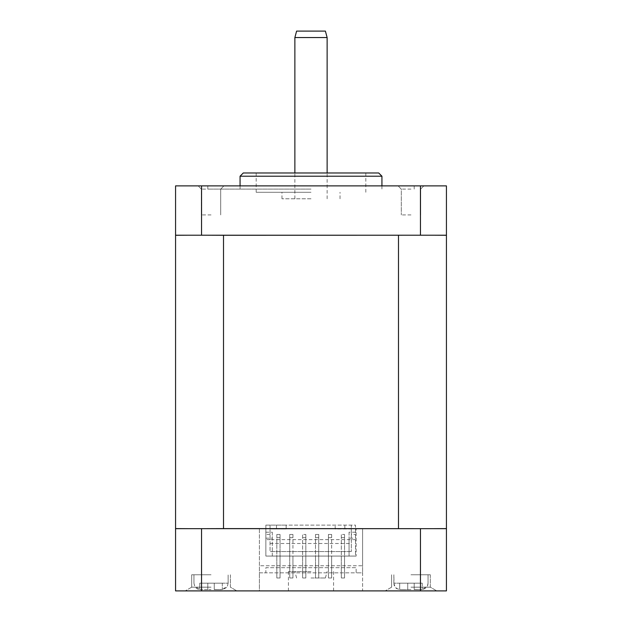 <?xml version="1.0" encoding="UTF-8"?>
<svg xmlns="http://www.w3.org/2000/svg" width="622" height="622" viewBox="0 0 622 622"><rect width="100%" height="100%" fill="white"/><g stroke="black" fill="none" stroke-linecap="round" stroke-linejoin="round"><path stroke-width="0.47" stroke-dasharray="3.11 2.33" d="M211.037 590.9L185.239 590.9L211.037 590.9M211.037 587.176L191.685 587.176L211.037 587.176M410.963 590.9L385.166 590.9L410.963 590.9M410.963 587.176L430.315 587.176L410.963 587.176M214.263 589.516L221.175 589.609L214.263 589.609L214.263 583.164L207.81 583.164L207.81 589.609L200.898 589.609L211.037 589.578L207.81 589.609L211.037 589.578L207.81 589.609L207.81 583.164L207.81 589.516L207.81 583.164L214.263 583.164L214.263 589.609L222.318 589.516L214.263 589.609L222.318 589.516L214.263 589.609L221.175 589.609L214.263 589.609L214.263 583.164L222.318 583.164L214.263 583.164L214.263 589.516L214.263 583.164L199.748 583.164L207.81 583.164L199.748 583.164L199.748 589.516L200.898 589.609L199.748 589.516L200.898 589.609L199.748 589.516L199.748 583.164L199.748 589.516L199.748 583.164L207.81 583.164L207.81 589.609L207.81 583.164L207.81 589.516L207.81 583.164L214.263 583.164L214.263 589.609L214.263 583.164L222.318 583.164L222.318 589.516L222.318 583.164L214.263 583.164L214.263 589.516M414.19 589.516L421.102 589.609L414.19 589.609L414.19 583.164L422.252 583.164L422.252 589.516L421.102 589.609L414.19 589.609L422.252 589.516L422.252 583.164L414.19 583.164L414.19 589.609L421.102 589.609L414.19 589.609L421.102 589.609L414.19 589.609L414.19 583.164L407.737 583.164L414.19 583.164L414.19 589.516L414.19 583.164L407.737 583.164L407.737 589.516L410.963 589.578L407.737 589.609L400.825 589.609L410.963 589.578L407.737 589.609L407.737 583.164L407.737 589.609L407.737 583.164L399.682 583.164L407.737 583.164L407.737 589.609L407.737 583.164L399.682 583.164L399.682 589.516L400.825 589.609L399.682 589.516L400.825 589.609L399.682 589.516L399.682 583.164L414.19 583.164L414.19 589.609L414.19 583.164L422.252 583.164L414.19 583.164L414.19 589.516M211.037 574.775L191.685 574.775L211.037 574.775M410.963 574.775L430.315 574.775L410.963 574.775M311 578.001L325.392 578.001L311 578.001M311 571.556L288.429 571.556L311 571.556M325.392 31.1L296.608 31.1M294.875 37.545L327.125 37.545M240.061 176.213L381.939 176.213M311 189.111L207.81 189.111L311 189.111M378.72 172.986L243.28 172.986M311 192.268L256.178 192.268L311 192.268M311 198.783L281.976 198.783L311 198.783M311 185.885L207.81 185.885L311 185.885M311 590.9L288.429 590.9L311 590.9M211.037 185.885L198.138 185.885L211.037 185.885M211.037 189.111L201.365 189.111L211.037 189.111M410.963 185.885L398.064 185.885L410.963 185.885M410.963 189.111L401.291 189.111L410.963 189.111M410.963 214.909L401.291 214.909L410.963 214.909M211.037 214.909L201.365 214.909L211.037 214.909M420.449 528.661L420.449 590.9L446.433 590.9L446.433 528.661L362.595 528.661L362.595 565.748L259.405 565.748L259.405 528.661L362.595 528.661L362.595 572.839L356.142 572.839L362.595 572.839L362.595 590.9L259.405 590.9L259.405 528.661L201.551 528.661L201.551 590.9L175.567 590.9L175.567 528.661L201.551 528.661M201.551 590.9L259.405 590.9L259.405 572.839L265.858 572.839L265.858 567.684L356.142 567.684L356.142 572.839L265.858 572.839L265.858 567.684L356.142 567.684L356.142 572.839L259.405 572.839L259.405 565.748L362.595 565.748L362.595 590.9L420.449 590.9M201.551 185.885L201.551 235.217L175.567 235.217L175.567 185.885L420.449 185.885L420.449 235.217L201.551 235.217M420.449 185.885L446.433 185.885L446.433 235.217L420.449 235.217M206.908 235.217L415.092 235.217M187.867 528.661L415.092 528.661L175.567 528.599L175.567 235.287L187.867 235.217M434.133 235.217L446.433 235.287L446.433 528.599L415.092 528.661L434.133 528.661M206.908 528.661L415.092 528.599L206.908 528.599L398.484 528.599L398.484 235.287M223.516 528.599L223.516 235.287M398.484 528.599L415.092 528.661M399.682 583.164L399.682 589.516L399.682 583.164M422.252 583.164L422.252 589.516L422.252 583.164M222.318 583.164L222.318 589.516L222.318 583.164M265.858 538.17L272.304 538.17L272.304 556.076L265.858 556.076L356.142 556.076L356.142 528.661L356.142 556.076L265.858 556.076L265.858 525.116L270.049 525.116L270.049 528.988L286.167 528.988L286.167 525.116L265.858 525.116L265.858 556.076L355.504 556.076L355.504 525.116L270.049 525.116L270.049 528.988L286.167 528.988L286.167 525.116L355.504 525.116L355.504 556.076L344.534 556.076L344.534 534.469L344.534 537.696L341.315 537.696L341.315 534.469L344.534 534.469L341.315 534.469L341.315 556.076L331.635 556.076L331.635 534.469L331.635 537.696L328.416 537.696L328.416 534.469L331.635 534.469L328.416 534.469L328.416 556.076L318.736 556.076L318.736 534.469L318.736 537.696L315.517 537.696L315.517 534.469L318.736 534.469L315.517 534.469L315.517 556.076L305.837 556.076L305.837 534.469L305.837 537.696L302.619 537.696L302.619 534.469L305.837 534.469L302.619 534.469L302.619 556.076L292.939 556.076L292.939 534.469L292.939 537.696L289.72 537.696L289.72 534.469L292.939 534.469L289.72 534.469L289.72 556.076L280.04 556.076L280.04 534.469L280.04 537.696L276.821 537.696L276.821 534.469L280.04 534.469L276.821 534.469L276.821 556.076L272.304 556.076L272.304 532.214L265.858 532.214M270.049 539.632L265.858 539.632L270.049 539.632L270.049 551.558L270.049 528.988L270.049 539.632L351.306 539.632L351.306 525.116L351.306 528.988L335.188 528.988L335.188 525.116L335.188 528.988L351.306 528.988L351.306 534.469L355.504 534.469L351.306 534.469L351.306 551.558L351.306 539.632L355.504 539.632L351.306 539.632M270.049 534.469L265.858 534.469L270.049 534.469M276.495 528.988L270.049 528.988L276.495 528.988L276.495 525.116L276.495 528.988M355.504 532.214L349.051 532.214L349.051 556.076L349.051 538.17L355.504 538.17M344.86 525.116L344.86 528.988L344.86 525.116M344.534 534.469L344.534 537.696L344.534 534.469L341.315 534.469L341.315 537.696L341.315 534.469M331.635 534.469L331.635 537.696L331.635 534.469L328.416 534.469L328.416 537.696L328.416 534.469M318.736 534.469L318.736 537.696L318.736 534.469L315.517 534.469L315.517 537.696L315.517 534.469M305.837 534.469L305.837 537.696L305.837 534.469L302.619 534.469L302.619 537.696L302.619 534.469M292.939 534.469L292.939 537.696L292.939 534.469L289.72 534.469L289.72 537.696L289.72 534.469M280.04 534.469L280.04 537.696L280.04 534.469L276.821 534.469L276.821 537.696L276.821 534.469M270.049 543.496L351.306 543.496M351.306 551.558L270.049 551.558L351.306 551.558M344.534 556.076L341.315 556.076L341.315 578.001L341.315 537.696L344.534 537.696L344.534 578.001L344.534 556.076M331.635 556.076L328.416 556.076L328.416 578.001L328.416 537.696L331.635 537.696L331.635 578.001L331.635 556.076M318.736 556.076L315.517 556.076L315.517 578.001L315.517 537.696L318.736 537.696L318.736 578.001L318.736 556.076M305.837 556.076L302.619 556.076L302.619 578.001L302.619 537.696L305.837 537.696L305.837 578.001L305.837 556.076M292.939 556.076L289.72 556.076L289.72 578.001L289.72 537.696L292.939 537.696L292.939 578.001L292.939 556.076M280.04 556.076L276.821 556.076L276.821 578.001L276.821 537.696L280.04 537.696L280.04 578.001L280.04 556.076M272.304 532.214L272.304 538.17M349.051 532.214L349.051 538.17M280.04 537.696L276.821 537.696M276.821 578.001L280.04 578.001L276.821 578.001M292.939 578.001L289.72 578.001L292.939 578.001M305.837 578.001L302.619 578.001L305.837 578.001M318.736 578.001L315.517 578.001L318.736 578.001M331.635 578.001L328.416 578.001L331.635 578.001M344.534 578.001L341.315 578.001L344.534 578.001M211.037 583.164L228.126 583.164L211.037 583.164M410.963 583.164L393.874 583.164L410.963 583.164M292.939 537.696L289.72 537.696M305.837 537.696L302.619 537.696M318.736 537.696L315.517 537.696M331.635 537.696L328.416 537.696M344.534 537.696L341.315 537.696M191.685 587.176L185.239 590.9L191.685 587.176L191.685 574.775L191.685 587.176M391.619 587.176L385.166 590.9L391.619 587.176L391.619 574.775L391.619 587.176M228.126 583.164L227.465 586.002L222.318 589.578C225.817 588.225 227.535 587.02 227.489 585.955L228.126 583.164L228.126 574.775L228.126 583.164M428.053 583.164L427.889 584.618C428.006 584.369 427.586 588.319 422.252 589.578L427.4 586.002L428.053 583.164L428.053 574.775L428.053 583.164M325.392 578.001L327.125 571.556M381.939 185.885L381.939 189.111M256.178 192.268L256.178 172.986M281.976 198.783L281.976 192.268M327.125 198.783L327.125 172.986M207.81 189.111L207.81 185.885M288.429 571.556L288.429 590.9M201.365 189.111L198.138 185.885L201.365 189.111L201.365 214.909L201.365 189.111M401.291 189.111L398.064 185.885L401.291 189.111L401.291 214.909L401.291 189.111M220.709 214.909L220.709 189.111L223.936 185.885L220.709 189.111L220.709 214.909M420.635 214.909L420.635 189.111L423.862 185.885L420.635 189.111L420.635 214.909M333.571 571.556L333.571 590.9M414.19 189.111L414.19 185.885M294.875 198.783L294.875 172.986M340.024 198.783L340.024 192.268M365.822 192.268L365.822 172.986M240.061 185.885L240.061 189.111M296.608 578.001L294.875 571.556M230.381 574.775L230.381 587.176L236.834 590.9L230.381 587.176L230.381 574.775M430.315 574.775L430.315 587.176L436.761 590.9L430.315 587.176L430.315 574.775M193.947 583.164L193.947 574.775L193.947 583.164L194.6 586.002L199.748 589.578C196.661 589.415 194.725 587.277 193.947 583.164M393.874 583.164L393.874 574.775L394.037 584.618C393.928 584.369 394.34 588.319 399.682 589.578L396.922 588.637C395.856 588.567 394.846 586.74 393.874 583.164"/><path stroke-width="0.93" d="M294.875 37.545L296.608 31.1L325.392 31.1L327.125 37.545L294.875 37.545L294.875 172.986M240.061 176.213L243.28 172.986L378.72 172.986L381.939 176.213L240.061 176.213L240.061 185.885M201.551 235.217L201.551 185.885L175.567 185.885L175.567 235.217L446.433 235.217L446.433 185.885L420.449 185.885L420.449 235.217M201.551 185.885L420.449 185.885M187.867 235.217L175.567 235.287L175.567 528.599L187.867 528.661M415.092 528.661L223.516 528.599L223.516 235.287L206.908 235.217M223.516 235.287L415.092 235.217M434.133 528.661L446.433 528.599L446.433 235.287L434.133 235.217M398.484 528.599L398.484 235.287M223.516 528.599L206.908 528.661M201.551 590.9L175.567 590.9L175.567 528.661L201.551 528.661L201.551 590.9L446.433 590.9L446.433 528.661L201.551 528.661M420.449 528.661L420.449 590.9M381.939 176.213L381.939 185.885M327.125 172.986L327.125 37.545"/></g></svg>
